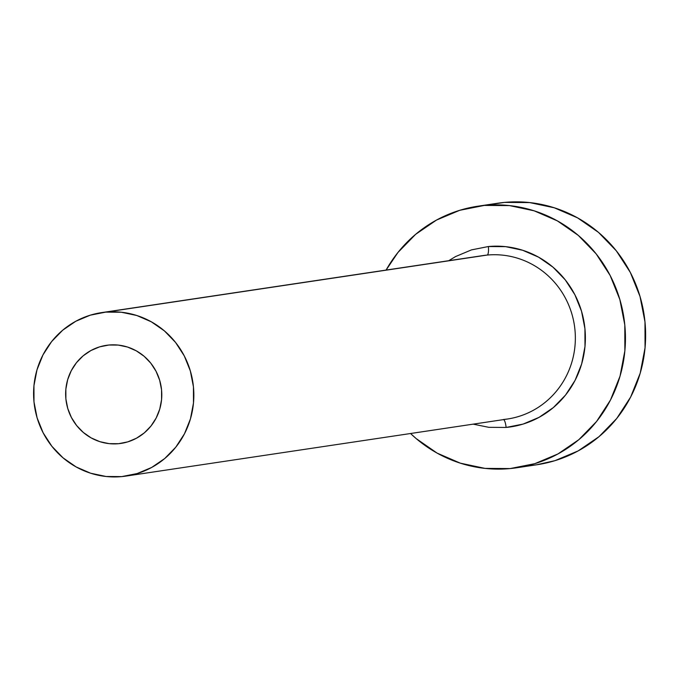 <?xml version="1.0" encoding="UTF-8"?>
<svg xmlns="http://www.w3.org/2000/svg" width="679" height="679" viewBox="0 0 679 679"><rect width="100%" height="100%" fill="white"/><g stroke="black" fill="none" stroke-linecap="round" stroke-linejoin="round"><path stroke-width="1.02" d="M118.553 443.701A49.584 48.048 81.5 0 1 66.024 400.186A49.584 48.048 81.5 0 1 106.382 345.331A49.584 48.048 81.5 0 1 108.878 345.025L118.299 345.085L127.55 347.045L136.267 350.822L144.118 356.271L150.797 363.18L156.051 371.294L159.684 380.291L161.551 389.831L161.577 399.541L159.76 409.055L156.17 418.009L150.959 426.047L144.313 432.871L136.487 438.21L127.788 441.868L118.553 443.701L109.124 443.642L99.881 441.681L91.164 437.904L83.313 432.455L76.634 425.546L71.371 417.432L67.747 408.435L65.88 398.896L65.855 389.186L67.671 379.671L71.253 370.717L76.472 362.679L83.118 355.855L90.944 350.517L99.635 346.859L108.878 345.025A49.584 48.048 81.5 0 1 161.407 388.541A49.584 48.048 81.5 0 1 121.049 443.395A49.584 48.048 81.5 0 1 118.553 443.701L123.527 442.954L118.553 443.701M448.726 260.702L455.49 256.603L471.438 249.897L488.371 246.536L505.651 246.655L522.609 250.245L538.591 257.171L552.978 267.161L565.234 279.833L574.867 294.703L581.521 311.203L584.933 328.687L584.984 346.494L581.657 363.936L575.088 380.342L565.522 395.085L553.334 407.587L538.999 417.381L523.051 424.095L506.11 427.447A8.267 2.037 84.6 0 0 503.317 419.529A8.267 2.037 -95.4 0 1 506.11 427.447L488.829 427.329L473.178 424.146M503.317 419.529L507.451 419.019A82.634 80.071 -98.5 0 0 574.706 327.592A82.634 80.071 -98.5 0 0 487.157 255.066A8.267 2.037 84.6 0 0 488.371 246.536A8.267 2.037 -95.4 0 1 487.157 255.066L105.652 312.128A82.634 80.071 81.5 0 1 193.201 384.662A82.634 80.071 81.5 0 1 125.938 476.089A82.634 80.071 81.5 0 1 121.779 476.599A82.634 80.071 81.5 0 1 34.23 404.064A82.634 80.071 81.5 0 1 101.494 312.637A82.634 80.071 81.5 0 1 105.652 312.128L487.157 255.066A82.634 80.071 -98.5 0 0 482.998 255.576L101.494 312.637M516.804 467.755L536.987 464.733A132.21 128.119 -98.5 0 0 644.6 318.451A132.21 128.119 -98.5 0 0 504.531 202.401L484.339 205.423A132.21 128.119 81.5 0 1 624.417 321.473A132.21 128.119 81.5 0 1 516.804 467.755A132.21 128.119 81.5 0 1 510.141 468.569A132.21 128.119 81.5 0 1 410.557 433.516L416.168 438.575L437.098 453.105L460.345 463.171L485.01 468.391L510.141 468.569L534.78 463.681L557.977 453.928L578.839 439.678L596.561 421.489L610.472 400.041L620.029 376.183L624.867 350.814L624.799 324.91L619.834 299.473L610.149 275.479L596.137 253.853L578.313 235.418L557.383 220.887L534.135 210.813L509.471 205.593L484.339 205.423L504.531 202.401A132.21 128.119 -98.5 0 0 497.868 203.216L477.685 206.238A132.21 128.119 81.5 0 1 484.339 205.423L459.7 210.312L436.512 220.064L415.65 234.314L397.928 252.503L386.105 270.064A132.21 128.119 81.5 0 1 477.685 206.238M536.529 464.801L554.964 460.659L578.16 450.907L599.022 436.656L616.744 418.468L630.655 397.028L640.212 373.161L645.05 347.792L644.982 321.888L640.017 296.46L630.341 272.466L616.32 250.831L598.505 232.396L577.566 217.866L554.319 207.799L529.662 202.58L504.531 202.401L497.368 203.293M105.652 312.128L90.256 315.183L75.759 321.277L62.714 330.189L51.638 341.554L42.947 354.956L36.972 369.868L33.95 385.731L33.992 401.917L37.099 417.814L43.142 432.812L51.91 446.332L63.045 457.85L76.124 466.931L90.655 473.229L106.068 476.488L121.779 476.599L137.175 473.543L151.672 467.449L164.708 458.537L175.785 447.172L184.484 433.771L190.451 418.858L193.481 402.995L193.439 386.809L190.332 370.912L184.281 355.915L175.522 342.394L164.386 330.877L151.298 321.795L136.776 315.497L121.363 312.238L105.652 312.128M488.371 246.536A90.893 88.083 81.5 0 1 584.933 328.687A90.893 88.083 81.5 0 1 506.11 427.447M509.64 418.663A82.634 80.071 -98.5 0 0 574.561 326.455A82.634 80.071 -98.5 0 0 487.157 255.066M507.451 419.019L125.938 476.089"/></g></svg>
